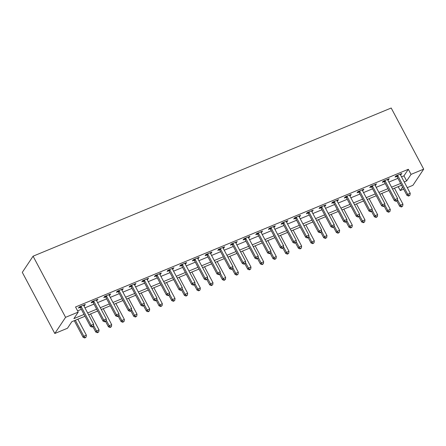 <?xml version="1.0" encoding="UTF-8"?>
<svg xmlns="http://www.w3.org/2000/svg" width="446" height="446" viewBox="0 0 446 446"><rect width="100%" height="100%" fill="white"/><g stroke="black" fill="none" stroke-linecap="round" stroke-linejoin="round"><path stroke-width="0.67" d="M85.002 316.247L71.834 321.694L67.469 328.25L54.802 333.491L22.3 272.361L33.076 256.194L391.198 108.016L423.7 169.145L411.039 174.386L408.33 169.29L75.536 306.987L78.245 312.083L73.874 318.639L84.038 314.43M423.7 169.145L412.924 185.313L407.259 187.655M403.658 189.143L400.257 190.548L402.565 187.091M398.189 186.662L400.257 190.548M77.604 310.879L81.328 309.334M84.935 307.846L93.995 304.1M97.602 302.605L106.655 298.859M110.262 297.365L119.322 293.619M122.929 292.124L131.983 288.378M135.59 286.884L144.649 283.138M148.25 281.649L157.31 277.897M160.917 276.409L169.976 272.662M173.578 271.168L182.637 267.422M186.244 265.928L195.298 262.181M198.905 260.687L207.964 256.941M211.571 255.446L220.625 251.7M224.232 250.212L233.291 246.46M236.898 244.971L245.952 241.219M249.559 239.731L258.619 235.984M262.22 234.49L271.279 230.744M274.887 229.25L283.946 225.503M287.547 224.009L296.607 220.263M300.214 218.769L309.273 215.022M312.875 213.534L321.934 209.782M325.541 208.293L334.595 204.541M338.202 203.053L347.261 199.306M350.868 197.812L359.922 194.066M363.529 192.572L372.588 188.825M376.195 187.331L385.249 183.585M388.856 182.091L397.916 178.344M401.517 176.856L403.959 175.847L408.33 169.29M400.452 174.843L401.879 173.461L395.803 175.975L395.072 177.068L396.723 176.387M387.786 180.084L388.488 179.794L389.213 178.701L383.136 181.215L382.412 182.308L384.056 181.628M375.125 185.324L376.552 183.942L370.475 186.456L369.745 187.549L371.395 186.868M362.459 190.565L363.161 190.275L363.891 189.182L357.809 191.696L357.084 192.789L358.729 192.103M349.798 195.8L350.5 195.515L351.225 194.423L345.148 196.937L344.418 198.03L346.068 197.344M337.137 201.04L338.564 199.657L332.482 202.177L331.757 203.27L333.402 202.584M324.471 206.281L325.173 205.991L325.898 204.898L319.821 207.412L319.091 208.505L320.741 207.825M311.81 211.521L313.237 210.138L307.155 212.653L306.43 213.745L308.075 213.065M299.143 216.762L299.846 216.472L300.571 215.379L294.494 217.893L293.763 218.986L295.414 218.306M286.483 222.002L287.91 220.619L281.833 223.134L281.103 224.226L282.753 223.546M273.816 227.243L274.519 226.953L275.243 225.86L269.167 228.374L268.442 229.467L270.086 228.781M261.155 232.477L262.582 231.1L256.506 233.615L255.775 234.708L257.426 234.022M248.489 237.718L249.191 237.428L249.922 236.335L243.839 238.855L243.115 239.942L244.759 239.262M235.828 242.959L237.255 241.576L231.179 244.09L230.448 245.183L232.098 244.503M223.162 248.199L223.864 247.909L224.594 246.816L218.512 249.331L217.787 250.423L219.432 249.743M210.501 253.44L211.203 253.15L211.928 252.057L205.851 254.571L205.121 255.664L206.771 254.984M197.84 258.68L199.267 257.297L193.185 259.812L192.46 260.904L194.105 260.224M185.174 263.921L185.876 263.631L186.601 262.538L180.524 265.052L179.794 266.145L181.444 265.459M172.513 269.155L173.94 267.778L167.863 270.293L167.133 271.385L168.778 270.7M159.846 274.396L160.549 274.106L161.274 273.013L155.197 275.533L154.467 276.62L156.117 275.94M147.186 279.636L148.613 278.254L142.536 280.768L141.806 281.861L143.456 281.181M134.519 284.877L135.222 284.587L135.946 283.494L129.87 286.009L129.145 287.101L130.79 286.421M121.858 290.117L123.286 288.735L117.209 291.249L116.478 292.342L118.129 291.662M109.192 295.358L109.894 295.068L110.625 293.975L104.542 296.49L103.818 297.582L105.462 296.902M96.531 300.598L97.958 299.216L91.882 301.73L91.151 302.823L92.801 302.137M83.865 305.833L84.567 305.543L85.297 304.451L79.215 306.971L78.49 308.063L80.135 307.378M78.245 312.083L65.579 317.323L33.076 256.194M65.579 317.323L54.802 333.491M401.59 185.257L392.53 189.004M388.923 190.492L379.869 194.244M376.262 195.733L367.203 199.485M363.596 200.973L354.542 204.72M350.935 206.214L341.876 209.96M338.269 211.454L329.215 215.201M325.608 216.695L316.548 220.441M312.947 221.935L303.888 225.682M300.281 227.17L291.221 230.922M287.62 232.411L278.56 236.157M274.953 237.651L265.894 241.398M262.293 242.892L253.233 246.638M249.626 248.132L240.572 251.879M236.965 253.373L227.906 257.119M224.299 258.608L215.245 262.36M211.638 263.848L202.579 267.6M198.972 269.089L189.918 272.835M186.311 274.329L177.252 278.075M173.65 279.57L164.591 283.316M160.984 284.81L151.924 288.556M148.323 290.051L139.263 293.797M135.656 295.285L126.603 299.037M122.996 300.526L113.936 304.278M110.329 305.766L101.275 309.513M97.668 311.007L88.609 314.753M404.227 181.946L406.668 180.937L411.039 174.386M87.645 312.941L96.704 309.19M100.305 307.701L109.365 303.955M112.972 302.46L122.031 298.714M125.633 297.22L134.692 293.474M138.299 291.979L147.358 288.233M150.96 286.739L160.019 282.993M163.626 281.504L172.68 277.752M176.287 276.264L185.346 272.512M188.953 271.023L198.007 267.277M201.614 265.783L210.674 262.036M214.281 260.542L223.335 256.796M226.942 255.302L236.001 251.555M239.602 250.061L248.662 246.315M252.269 244.826L261.328 241.074M264.93 239.586L273.989 235.834M277.596 234.345L286.65 230.599M290.257 229.105L299.316 225.358M302.923 223.864L311.977 220.118M315.584 218.624L324.643 214.877M328.25 213.383L337.304 209.637M340.911 208.148L349.971 204.396M353.578 202.908L362.631 199.156M366.238 197.667L375.298 193.921M378.899 192.427L387.959 188.68M391.566 187.186L400.625 183.44M403.959 175.847L406.668 180.937M400.803 173.907L401.149 174.553M388.143 179.147L388.488 179.794M375.482 184.388L375.822 185.034M362.815 189.622L363.161 190.275M350.155 194.863L350.5 195.515M337.488 200.103L337.834 200.75M324.827 205.344L325.173 205.991M312.161 210.584L312.507 211.231M299.5 215.825L299.846 216.472M286.834 221.06L287.179 221.712M274.173 226.3L274.519 226.953M261.512 231.541L261.852 232.188M248.846 236.781L249.191 237.428M236.185 242.022L236.525 242.669M223.518 247.262L223.864 247.909M210.858 252.503L211.203 253.15M198.191 257.738L198.537 258.39M185.53 262.978L185.876 263.631M172.864 268.219L173.21 268.866M160.203 273.459L160.549 274.106M147.537 278.7L147.882 279.347M134.876 283.94L135.222 284.587M122.215 289.181L122.555 289.828M109.549 294.416L109.894 295.068M96.888 299.656L97.228 300.309M84.222 304.897L84.567 305.543M397.843 175.752L397.118 176.845L406.975 195.387L407.705 194.294L397.843 175.752A1.187 1.065 33.7 0 0 397.57 175.401L397.447 175.295M408.949 195.632L408.659 196.067L409.963 195.214L408.949 195.632L407.705 194.294L410.236 193.246L400.38 174.704A1.187 1.065 33.7 0 1 400.246 174.291L400.229 174.146M397.118 176.845A1.187 1.065 33.7 0 0 396.84 176.493L396.115 175.847M406.975 195.387L408.659 196.067M409.963 195.214L410.236 193.246M396.845 200.956L399.694 206.308L400.424 205.216L402.955 204.168L394.465 188.201M397.419 199.574L400.424 205.216L401.668 206.554L401.378 206.994L402.682 206.136L401.668 206.554M402.955 204.168L402.682 206.136M401.378 206.994L399.694 206.308M385.182 180.992L384.452 182.085L394.314 200.628L395.039 199.535L385.182 180.992A1.187 1.065 33.7 0 0 384.904 180.641L384.787 180.535M396.288 200.873L395.992 201.308L397.007 200.89L397.297 200.455L396.288 200.873L395.039 199.535L397.576 198.487L387.713 179.944A1.187 1.065 33.7 0 1 387.585 179.532L387.568 179.381M384.452 182.085A1.187 1.065 33.7 0 0 384.179 181.734L383.454 181.087M394.314 200.628L395.992 201.308M397.297 200.455L397.576 198.487M372.516 186.233L371.791 187.326L381.648 205.868L382.378 204.775L372.516 186.233A1.187 1.065 33.7 0 0 372.243 185.882L372.12 185.776M383.621 206.113L383.331 206.548L384.636 205.695L383.621 206.113L382.378 204.775L384.909 203.727L375.053 185.185A1.187 1.065 33.7 0 1 374.919 184.772L374.902 184.622M371.791 187.326A1.187 1.065 33.7 0 0 371.512 186.974L370.788 186.328M381.648 205.868L383.331 206.548M384.636 205.695L384.909 203.727M359.855 191.473L359.125 192.566L368.987 211.109L369.712 210.016L359.855 191.473A1.187 1.065 33.7 0 0 359.576 191.122L359.459 191.016M370.96 211.354L370.671 211.789L371.68 211.371L371.97 210.93L370.96 211.354L369.712 210.016L372.248 208.968L362.386 190.425A1.187 1.065 33.7 0 1 362.258 190.013L362.241 189.862M359.125 192.566A1.187 1.065 33.7 0 0 358.852 192.215L358.127 191.563M368.987 211.109L370.671 211.789M371.97 210.93L372.248 208.968M384.184 206.197L387.028 211.549L387.758 210.456L390.289 209.408L381.798 193.441M384.759 204.814L387.758 210.456L389.001 211.794L388.711 212.235L390.016 211.376L389.001 211.794M390.289 209.408L390.016 211.376M388.711 212.235L387.028 211.549M371.518 211.437L374.367 216.789L375.097 215.697L377.628 214.649L369.137 198.682M372.092 210.055L375.097 215.697L376.34 217.035L376.05 217.47L377.355 216.617L376.34 217.035M377.628 214.649L377.355 216.617M376.05 217.47L374.367 216.789M358.857 216.678L361.706 222.03L362.431 220.937L364.962 219.889L356.477 203.922M359.431 215.295L362.431 220.937L363.68 222.275L363.384 222.71L364.689 221.857L363.68 222.275M364.962 219.889L364.689 221.857M363.384 222.71L361.706 222.03M347.189 196.714L346.464 197.801L356.321 216.343L357.051 215.256L347.189 196.714A1.187 1.065 33.7 0 0 346.916 196.363L346.793 196.251M358.294 216.594L358.004 217.029L359.019 216.611L359.309 216.171L358.294 216.594L357.051 215.256L359.582 214.208L349.725 195.666A1.187 1.065 33.7 0 1 349.597 195.253L349.58 195.103M346.464 197.801A1.187 1.065 33.7 0 0 346.185 197.455L345.46 196.803M356.321 216.343L358.004 217.029M359.309 216.171L359.582 214.208M346.196 221.913L349.04 227.27L349.77 226.178L352.301 225.13L343.81 209.163M346.771 220.536L349.77 226.178L351.013 227.516L350.723 227.951L352.028 227.098L351.013 227.516M352.301 225.13L352.028 227.098M350.723 227.951L349.04 227.27M334.528 201.949L333.798 203.041L343.66 221.584L344.384 220.491L334.528 201.949A1.187 1.065 33.7 0 0 334.255 201.603L334.132 201.492M345.633 221.829L345.343 222.27L346.648 221.411L345.633 221.829L344.384 220.491L346.921 219.443L337.059 200.901A1.187 1.065 33.7 0 1 336.931 200.494L336.914 200.343M333.798 203.041A1.187 1.065 33.7 0 0 333.524 202.696L332.8 202.044M343.66 221.584L345.343 222.27M346.648 221.411L346.921 219.443M333.53 227.153L336.379 232.511L337.104 231.418L339.64 230.37L331.149 214.403M334.104 225.776L337.104 231.418L338.352 232.756L338.057 233.191L339.361 232.333L338.352 232.756M339.64 230.37L339.361 232.333M338.057 233.191L336.379 232.511M321.867 207.189L321.137 208.282L330.993 226.824L331.724 225.732L321.867 207.189A1.187 1.065 33.7 0 0 321.588 206.838L321.471 206.732M332.967 227.07L332.677 227.51L333.982 226.652L332.967 227.07L331.724 225.732L334.255 224.684L324.398 206.141A1.187 1.065 33.7 0 1 324.27 205.734L324.253 205.584M321.137 208.282A1.187 1.065 33.7 0 0 320.858 207.931L320.139 207.284M330.993 226.824L332.677 227.51M333.982 226.652L334.255 224.684M320.869 232.394L323.712 237.746L324.443 236.659L326.974 235.611L318.483 219.638M321.443 231.011L324.443 236.659L325.686 237.991L325.396 238.432L326.701 237.573L325.686 237.991M326.974 235.611L326.701 237.573M325.396 238.432L323.712 237.746M309.201 212.43L308.47 213.523L318.332 232.065L319.063 230.972L309.201 212.43A1.187 1.065 33.7 0 0 308.927 212.079L308.805 211.973M320.306 232.31L320.016 232.745L321.321 231.892L320.306 232.31L319.063 230.972L321.594 229.924L311.732 211.382A1.187 1.065 33.7 0 1 311.603 210.969L311.587 210.819M308.47 213.523A1.187 1.065 33.7 0 0 308.197 213.171L307.472 212.525M318.332 232.065L320.016 232.745M321.321 231.892L321.594 229.924M308.203 237.634L311.052 242.986L311.776 241.894L314.313 240.846L305.822 224.879M308.777 236.252L311.776 241.894L313.025 243.232L312.735 243.672L314.034 242.814L313.025 243.232M314.313 240.846L314.034 242.814M312.735 243.672L311.052 242.986M296.54 217.67L295.81 218.763L305.666 237.305L306.396 236.213L296.54 217.67A1.187 1.065 33.7 0 0 296.261 217.319L296.144 217.213M307.645 237.551L307.35 237.986L308.364 237.567L308.654 237.133L307.645 237.551L306.396 236.213L308.927 235.165L299.071 216.622A1.187 1.065 33.7 0 1 298.943 216.21L298.926 216.059M295.81 218.763A1.187 1.065 33.7 0 0 295.536 218.412L294.812 217.765M305.666 237.305L307.35 237.986M308.654 237.133L308.927 235.165M295.542 242.875L298.385 248.227L299.115 247.134L301.647 246.086L293.156 230.119M296.116 241.492L299.115 247.134L300.359 248.472L300.069 248.913L301.373 248.054L300.359 248.472M301.647 246.086L301.373 248.054M300.069 248.913L298.385 248.227M283.873 222.911L283.149 224.004L293.005 242.546L293.736 241.453L283.873 222.911A1.187 1.065 33.7 0 0 283.6 222.56L283.478 222.454M294.979 242.791L294.689 243.226L295.993 242.373L294.979 242.791L293.736 241.453L296.267 240.405L286.404 221.863A1.187 1.065 33.7 0 1 286.276 221.45L286.26 221.3M283.149 224.004A1.187 1.065 33.7 0 0 282.87 223.652L282.145 223.006M293.005 242.546L294.689 243.226M295.993 242.373L296.267 240.405M282.875 248.115L285.724 253.467L286.449 252.375L288.986 251.327L280.495 235.36M283.45 246.733L286.449 252.375L287.698 253.713L287.408 254.148L288.713 253.295L287.698 253.713M288.986 251.327L288.713 253.295M287.408 254.148L285.724 253.467M271.213 228.151L270.482 229.244L280.344 247.786L281.069 246.694L271.213 228.151A1.187 1.065 33.7 0 0 270.934 227.8L270.817 227.694M282.318 248.032L282.023 248.467L283.037 248.048L283.327 247.608L282.318 248.032L281.069 246.694L283.6 245.646L273.744 227.103A1.187 1.065 33.7 0 1 273.615 226.691L273.599 226.54M270.482 229.244A1.187 1.065 33.7 0 0 270.209 228.893L269.484 228.24M280.344 247.786L282.023 248.467M283.327 247.608L283.6 245.646M270.215 253.356L273.058 258.708L273.788 257.615L276.319 256.567L267.829 240.6M270.789 251.973L273.788 257.615L275.031 258.953L274.742 259.388L276.046 258.535L275.031 258.953M276.319 256.567L276.046 258.535M274.742 259.388L273.058 258.708M258.546 233.386L257.821 234.479L267.678 253.021L268.408 251.934L258.546 233.386A1.187 1.065 33.7 0 0 258.273 233.041L258.15 232.929M269.652 253.267L269.362 253.707L270.666 252.849L269.652 253.267L268.408 251.934L270.939 250.886L261.083 232.344A1.187 1.065 33.7 0 1 260.949 231.931L260.932 231.781M257.821 234.479A1.187 1.065 33.7 0 0 257.543 234.133L256.818 233.481M267.678 253.021L269.362 253.707M270.666 252.849L270.939 250.886M257.548 258.591L260.397 263.948L261.127 262.856L263.658 261.808L255.168 245.841M258.123 257.214L261.127 262.856L262.371 264.194L262.081 264.629L263.385 263.776L262.371 264.194M263.658 261.808L263.385 263.776M262.081 264.629L260.397 263.948M245.885 238.627L245.155 239.719L255.017 258.262L255.742 257.169L245.885 238.627A1.187 1.065 33.7 0 0 245.607 238.281L245.49 238.17M256.991 258.507L256.695 258.948L257.71 258.529L258 258.089L256.991 258.507L255.742 257.169L258.279 256.121L248.416 237.579A1.187 1.065 33.7 0 1 248.288 237.172L248.271 237.021M245.155 239.719A1.187 1.065 33.7 0 0 244.882 239.368L244.157 238.721M255.017 258.262L256.695 258.948M258 258.089L258.279 256.121M244.887 263.831L247.731 269.189L248.461 268.096L250.992 267.048L242.501 251.081M245.462 262.449L248.461 268.096L249.71 269.434L249.414 269.869L250.719 269.01L249.71 269.434M250.992 267.048L250.719 269.01M249.414 269.869L247.731 269.189M233.219 243.867L232.494 244.96L242.351 263.502L243.081 262.41L233.219 243.867A1.187 1.065 33.7 0 0 232.946 243.516L232.823 243.41M244.324 263.748L244.034 264.188L245.339 263.33L244.324 263.748L243.081 262.41L245.612 261.362L235.756 242.819A1.187 1.065 33.7 0 1 235.627 242.412L235.605 242.262M232.494 244.96A1.187 1.065 33.7 0 0 232.215 244.609L231.491 243.962M242.351 263.502L244.034 264.188M245.339 263.33L245.612 261.362M232.221 269.072L235.07 274.424L235.8 273.337L238.331 272.289L229.841 256.316M232.795 267.689L235.8 273.337L237.043 274.669L236.754 275.11L238.058 274.251L237.043 274.669M238.331 272.289L238.058 274.251M236.754 275.11L235.07 274.424M220.558 249.108L219.828 250.2L229.69 268.743L230.415 267.65L220.558 249.108A1.187 1.065 33.7 0 0 220.279 248.756L220.162 248.651M231.664 268.988L231.374 269.423L232.678 268.57L231.664 268.988L230.415 267.65L232.951 266.602L223.089 248.06A1.187 1.065 33.7 0 1 222.961 247.647L222.944 247.497M219.828 250.2A1.187 1.065 33.7 0 0 219.555 249.849L218.83 249.202M229.69 268.743L231.374 269.423M232.678 268.57L232.951 266.602M219.56 274.312L222.409 279.664L223.134 278.572L225.665 277.524L217.18 261.557M220.134 272.93L223.134 278.572L224.383 279.91L224.087 280.35L225.392 279.491L224.383 279.91M225.665 277.524L225.392 279.491M224.087 280.35L222.409 279.664M207.892 254.348L207.167 255.441L217.024 273.983L217.754 272.891L207.892 254.348A1.187 1.065 33.7 0 0 207.619 253.997L207.496 253.891M218.997 274.229L218.707 274.664L220.012 273.811L218.997 274.229L217.754 272.891L220.285 271.843L210.428 253.3A1.187 1.065 33.7 0 1 210.3 252.888L210.283 252.737M207.167 255.441A1.187 1.065 33.7 0 0 206.888 255.09L206.163 254.443M217.024 273.983L218.707 274.664M220.012 273.811L220.285 271.843M206.899 279.553L209.743 284.905L210.473 283.812L213.004 282.764L204.513 266.797M207.474 278.17L210.473 283.812L211.716 285.15L211.426 285.591L212.731 284.732L211.716 285.15M213.004 282.764L212.731 284.732M211.426 285.591L209.743 284.905M195.231 259.589L194.501 260.681L204.363 279.224L205.088 278.131L195.231 259.589A1.187 1.065 33.7 0 0 194.958 259.238L194.835 259.132M206.336 279.469L206.046 279.904L207.351 279.051L206.336 279.469L205.088 278.131L207.624 277.083L197.762 258.541A1.187 1.065 33.7 0 1 197.634 258.128L197.617 257.978M194.501 260.681A1.187 1.065 33.7 0 0 194.227 260.33L193.503 259.683M204.363 279.224L206.046 279.904M207.351 279.051L207.624 277.083M194.233 284.793L197.082 290.145L197.807 289.053L200.343 288.005L191.852 272.038M194.807 283.411L197.807 289.053L199.055 290.391L198.76 290.825L200.064 289.972L199.055 290.391M200.343 288.005L200.064 289.972M198.76 290.825L197.082 290.145M182.57 264.829L181.84 265.922L191.696 284.464L192.427 283.372L182.57 264.829A1.187 1.065 33.7 0 0 182.291 264.478L182.174 264.366M193.67 284.71L193.38 285.145L194.395 284.726L194.685 284.286L193.67 284.71L192.427 283.372L194.958 282.324L185.101 263.781A1.187 1.065 33.7 0 1 184.973 263.369L184.956 263.218M181.84 265.922A1.187 1.065 33.7 0 0 181.567 265.571L180.842 264.918M191.696 284.464L193.38 285.145M194.685 284.286L194.958 282.324M181.572 290.034L184.415 295.386L185.146 294.293L187.677 293.245L179.186 277.278M182.146 288.651L185.146 294.293L186.389 295.631L186.099 296.066L187.404 295.213L186.389 295.631M187.677 293.245L187.404 295.213M186.099 296.066L184.415 295.386M169.904 270.064L169.173 271.157L179.036 289.699L179.766 288.607L169.904 270.064A1.187 1.065 33.7 0 0 169.631 269.719L169.508 269.607M181.009 289.945L180.719 290.385L182.024 289.526L181.009 289.945L179.766 288.607L182.297 287.564L172.435 269.016A1.187 1.065 33.7 0 1 172.307 268.609L172.29 268.459M169.173 271.157A1.187 1.065 33.7 0 0 168.9 270.811L168.175 270.159M179.036 289.699L180.719 290.385M182.024 289.526L182.297 287.564M168.906 295.269L171.755 300.626L172.479 299.534L175.016 298.486L166.525 282.519M169.48 293.892L172.479 299.534L173.728 300.872L173.438 301.306L174.743 300.453L173.728 300.872M175.016 298.486L174.743 300.453M173.438 301.306L171.755 300.626M157.243 275.305L156.513 276.397L166.375 294.94L167.099 293.847L157.243 275.305A1.187 1.065 33.7 0 0 156.964 274.959L156.847 274.848M168.348 295.185L168.053 295.626L169.357 294.767L168.348 295.185L167.099 293.847L169.631 292.799L159.774 274.257A1.187 1.065 33.7 0 1 159.646 273.85L159.629 273.699M156.513 276.397A1.187 1.065 33.7 0 0 156.239 276.046L155.515 275.399M166.375 294.94L168.053 295.626M169.357 294.767L169.631 292.799M156.245 300.509L159.088 305.867L159.819 304.774L162.35 303.726L153.859 287.754M156.819 299.127L159.819 304.774L161.062 306.112L160.772 306.547L162.076 305.688L161.062 306.112M162.35 303.726L162.076 305.688M160.772 306.547L159.088 305.867M144.576 280.545L143.852 281.638L153.708 300.18L154.439 299.088L144.576 280.545A1.187 1.065 33.7 0 0 144.303 280.194L144.181 280.088M155.682 300.426L155.392 300.866L156.697 300.007L155.682 300.426L154.439 299.088L156.97 298.04L147.108 279.497A1.187 1.065 33.7 0 1 146.979 279.09L146.963 278.94M143.852 281.638A1.187 1.065 33.7 0 0 143.573 281.287L142.848 280.64M153.708 300.18L155.392 300.866M156.697 300.007L156.97 298.04M143.579 305.75L146.427 311.102L147.152 310.009L149.689 308.961L141.198 292.994M144.153 304.367L147.152 310.009L148.401 311.347L148.111 311.787L149.416 310.929L148.401 311.347M149.689 308.961L149.416 310.929M148.111 311.787L146.427 311.102M131.916 285.786L131.185 286.878L141.047 305.421L141.772 304.328L131.916 285.786A1.187 1.065 33.7 0 0 131.637 285.434L131.52 285.329M143.021 305.666L142.726 306.101L143.74 305.683L144.03 305.248L143.021 305.666L141.772 304.328L144.309 303.28L134.447 284.738A1.187 1.065 33.7 0 1 134.318 284.325L134.302 284.174M131.185 286.878A1.187 1.065 33.7 0 0 130.912 286.527L130.187 285.88M141.047 305.421L142.726 306.101M144.03 305.248L144.309 303.28M130.918 310.99L133.761 316.342L134.491 315.25L137.022 314.201L128.532 298.235M131.492 309.608L134.491 315.25L135.735 316.588L135.445 317.028L136.749 316.169L135.735 316.588M137.022 314.201L136.749 316.169M135.445 317.028L133.761 316.342M119.249 291.026L118.524 292.119L128.381 310.661L129.111 309.569L119.249 291.026A1.187 1.065 33.7 0 0 118.976 290.675L118.853 290.569M130.355 310.907L130.065 311.341L131.369 310.488L130.355 310.907L129.111 309.569L131.642 308.52L121.786 289.978A1.187 1.065 33.7 0 1 121.652 289.565L121.635 289.415M118.524 292.119A1.187 1.065 33.7 0 0 118.246 291.768L117.521 291.121M128.381 310.661L130.065 311.341M131.369 310.488L131.642 308.52M118.251 316.231L121.1 321.583L121.83 320.49L124.362 319.442L115.871 303.475M118.826 314.848L121.83 320.49L123.074 321.828L122.784 322.268L124.088 321.41L123.074 321.828M124.362 319.442L124.088 321.41M122.784 322.268L121.1 321.583M106.588 296.267L105.858 297.359L115.72 315.902L116.445 314.809L106.588 296.267A1.187 1.065 33.7 0 0 106.31 295.915L106.193 295.81M117.694 316.147L117.398 316.582L118.413 316.164L118.703 315.729L117.694 316.147L116.445 314.809L118.982 313.761L109.119 295.219A1.187 1.065 33.7 0 1 108.991 294.806L108.975 294.655M105.858 297.359A1.187 1.065 33.7 0 0 105.585 297.008L104.86 296.356M115.72 315.902L117.398 316.582M118.703 315.729L118.982 313.761M105.591 321.471L108.439 326.823L109.164 325.731L111.695 324.682L103.21 308.716M106.165 320.089L109.164 325.731L110.413 327.069L110.117 327.503L111.422 326.65L110.413 327.069M111.695 324.682L111.422 326.65M110.117 327.503L108.439 326.823M93.922 301.507L93.197 302.594L103.054 321.142L103.784 320.05L93.922 301.507A1.187 1.065 33.7 0 0 93.649 301.156L93.526 301.044M105.027 321.388L104.738 321.822L105.752 321.404L106.042 320.964L105.027 321.388L103.784 320.05L106.315 319.002L96.459 300.459A1.187 1.065 33.7 0 1 96.33 300.047L96.308 299.896M93.197 302.594A1.187 1.065 33.7 0 0 92.919 302.249L92.194 301.596M103.054 321.142L104.738 321.822M106.042 320.964L106.315 319.002M92.924 326.712L95.773 332.064L96.503 330.971L99.034 329.923L90.544 313.956M93.498 325.329L96.503 330.971L97.746 332.309L97.457 332.744L98.761 331.891L97.746 332.309M99.034 329.923L98.761 331.891M97.457 332.744L95.773 332.064M81.261 306.742L80.531 307.835L90.393 326.377L91.118 325.285L81.261 306.742A1.187 1.065 33.7 0 0 80.988 306.396L80.865 306.285M92.367 326.623L92.077 327.063L93.381 326.204L92.367 326.623L91.118 325.285L93.654 324.236L83.792 305.694A1.187 1.065 33.7 0 1 83.664 305.287L83.647 305.136M80.531 307.835A1.187 1.065 33.7 0 0 80.258 307.489L79.533 306.837M90.393 326.377L92.077 327.063M93.381 326.204L93.654 324.236M74.276 320.685L83.112 337.304L83.837 336.212L86.373 335.163L77.883 319.197M75.346 320.245L83.837 336.212L85.086 337.55L84.79 337.984L86.095 337.131L85.086 337.55M86.373 335.163L86.095 337.131M84.79 337.984L83.112 337.304M397.57 175.401L396.84 176.493M384.904 180.641L384.179 181.734M372.243 185.882L371.512 186.974M359.576 191.122L358.852 192.215M346.916 196.363L346.185 197.455M334.255 201.603L333.524 202.696M321.588 206.838L320.858 207.931M308.927 212.079L308.197 213.171M296.261 217.319L295.536 218.412M283.6 222.56L282.87 223.652M270.934 227.8L270.209 228.893M258.273 233.041L257.543 234.133M245.607 238.281L244.882 239.368M232.946 243.516L232.215 244.609M220.279 248.756L219.555 249.849M207.619 253.997L206.888 255.09M194.958 259.238L194.227 260.33M182.291 264.478L181.567 265.571M169.631 269.719L168.9 270.811M156.964 274.959L156.239 276.046M144.303 280.194L143.573 281.287M131.637 285.434L130.912 286.527M118.976 290.675L118.246 291.768M106.31 295.915L105.585 297.008M93.649 301.156L92.919 302.249M80.988 306.396L80.258 307.489"/></g></svg>
